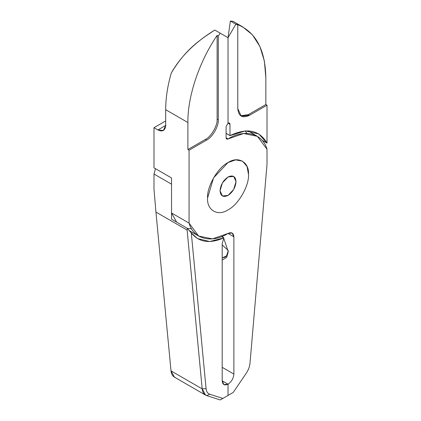 <?xml version="1.0" encoding="UTF-8"?>
<svg xmlns="http://www.w3.org/2000/svg" width="421" height="421" viewBox="0 0 421 421"><rect width="100%" height="100%" fill="white"/><g stroke="black" fill="none" stroke-linecap="round" stroke-linejoin="round"><path stroke-width="0.63" d="M236.028 181.588L233.687 176.415L228.035 176.978L222.388 182.94L220.046 190.813L222.388 195.986L228.035 195.423L233.687 189.461L236.028 181.588C235.518 187.445 232.855 192.055 228.035 195.423C223.219 197.623 220.557 196.081 220.046 190.813C220.557 184.956 223.219 180.346 228.035 176.978C232.855 174.778 235.518 176.32 236.028 181.588M207.579 198.012C206.664 210.232 217.915 216.726 228.035 209.826C238.16 205.038 249.411 185.55 248.495 174.389C249.411 162.169 238.16 155.675 228.035 162.574C217.915 167.363 206.664 186.85 207.579 198.012L213.568 177.846L228.035 162.574L235.571 159.885L242.507 161.143L247.059 166.521L248.495 174.389C249.411 185.55 238.16 205.038 228.035 209.826C217.915 216.726 206.664 210.232 207.579 198.012C206.664 186.85 217.915 167.363 228.035 162.574C238.16 155.675 249.411 162.169 248.495 174.389C249.411 185.55 238.16 205.038 228.035 209.826C217.915 216.726 206.664 210.232 207.579 198.012C206.664 210.232 217.915 216.726 228.035 209.826C238.16 205.038 249.411 185.55 248.495 174.389L247.059 166.521L242.507 161.143L235.571 159.885L228.035 162.574L213.568 177.846L207.579 198.012M175.462 377.59C172.894 376.679 171.41 374.448 171.015 370.896L155.938 212.073L153.991 189.176L153.991 174.041L171.531 184.166L171.531 219.199L187.287 228.293L171.531 219.199L171.531 184.166L153.991 174.041L153.991 189.176L155.938 212.073L187.119 230.076L155.938 212.073L171.015 370.896L202.191 388.893L187.119 230.076L187.287 228.293L191.297 232.913L206.08 388.667C206.411 391.63 207.642 393.488 209.784 394.245L222.862 398.44L228.035 395.451L228.035 384.199C224.514 385.804 222.562 384.683 222.193 380.826L222.193 243.575L222.193 380.826L228.035 384.199L228.035 395.451L220.241 399.95L226.088 396.577L220.241 399.95L222.862 398.44L209.784 394.245C207.642 393.488 206.411 391.63 206.08 388.667L191.297 232.913L187.287 228.293L187.119 230.076L202.191 388.893L206.08 388.667L202.191 388.893C202.59 392.451 204.069 394.682 206.643 395.587L209.784 394.245L206.643 395.587L220.241 399.95L206.643 395.587L204.59 394.403L205.601 395.135L202.191 388.893L171.015 370.896L174.426 377.132M233.087 21.339L230.371 21.05L228.035 37.701L220.241 33.201L218.294 36.069L220.241 33.201L214.784 30.049C200.243 39.663 185.656 48.994 171.263 73.049C167.563 85.921 165.7 98.135 165.685 109.702L187.898 122.527C187.477 96.651 199.207 61.682 217.125 35.396C199.207 61.682 187.477 96.651 187.898 122.527L187.898 149.523L205.432 139.398C211.216 136.662 217.646 125.526 217.125 119.148L217.125 35.396L218.294 36.069L218.294 119.827L218.294 36.069L217.125 35.396L217.125 119.148L218.294 119.827C218.815 126.205 212.389 137.341 206.6 140.077C212.389 137.341 218.815 126.205 218.294 119.827L217.125 119.148C217.646 125.526 211.216 136.662 205.432 139.398L206.6 140.077L189.066 150.202L206.6 140.077L205.432 139.398L187.898 149.523L189.066 150.202L189.066 223.109C193.292 239.002 211.621 243.87 228.035 233.45C231.561 231.845 233.513 232.971 233.881 236.823L233.881 374.074C233.513 378.358 231.561 381.736 228.035 384.199L222.193 380.826L223.904 384.61L228.035 384.199L228.035 395.451L226.088 396.577L233.213 392.461L246.285 373.174C248.427 369.943 249.664 366.654 249.995 363.312L267.009 164.427L267.009 149.292C262.778 133.399 244.448 128.531 228.035 138.951C226.861 139.488 226.214 139.109 226.088 137.825L226.088 126.574L228.035 123.2C229.213 122.664 229.861 123.043 229.987 124.327L229.987 135.625C246.953 127.521 259.294 130.005 267.009 143.077L267.009 105.203L265.84 104.524L248.301 114.649L240.638 115.77L248.301 114.649L249.469 115.328L248.301 114.649L265.84 104.524L265.84 77.527C265.267 49.352 255.526 31.559 236.613 24.144L237.781 24.818L237.781 108.576L241.201 116.143L249.469 115.328L267.009 105.203L249.469 115.328C242.422 118.538 238.523 116.285 237.781 108.576L237.781 24.818L235.834 24.202L228.035 37.701L228.035 123.2L228.035 37.701L230.371 21.05L235.834 24.202L237.781 24.818L236.613 24.144L242.601 26.833L252.447 34.817L259.857 46.405L264.367 60.966L265.84 77.527L265.84 104.524L267.009 105.203L267.009 143.077L258.747 133.931L245.354 130.92L229.987 135.625L226.088 133.378L229.987 135.625L226.088 133.325L229.987 135.578L229.987 124.327L228.619 123.537L228.598 122.974L228.619 123.537L229.987 124.327L229.413 123.064L228.035 123.2L228.035 37.701L235.834 24.202L230.371 21.05L235.044 23.75M153.991 174.041L155.465 168.679L153.991 174.041M191.297 232.913L197.438 238.533L209.679 241.533L223.872 237.87L221.62 236.57L223.872 237.87C209.779 243.991 198.922 242.338 191.297 232.913M261.909 140.135L267.009 143.077L261.909 140.135M189.824 231.376L190.602 231.408M248.469 131.178L248.285 130.878M222.193 243.575L223.872 237.87L222.193 243.575M228.035 395.451L233.213 392.461L226.088 396.577L228.035 395.451L228.035 384.199L222.193 380.826L228.035 384.199C231.561 381.736 233.513 378.358 233.881 374.074L233.881 236.823L228.035 233.45L233.881 236.823L232.171 233.039L228.035 233.45L212.447 238.886L198.659 236.055L189.066 223.109L189.066 150.202L187.898 149.523L187.898 122.527L165.685 109.702C165.7 98.135 167.563 85.921 171.263 73.049C180.577 56.54 195.086 42.211 214.784 30.049L228.035 37.701L228.035 123.2L226.088 126.574L226.088 137.825L228.035 138.951L243.627 133.515L257.415 136.346L267.009 149.292L267.009 164.427L249.995 363.312C249.664 366.654 248.427 369.943 246.285 373.174L233.213 392.461L228.035 395.451M165.921 125.311L157.891 129.952L163.401 130.494L165.685 125.453L165.685 109.702L165.685 125.453C165.19 130.594 162.59 132.094 157.891 129.952L165.921 125.311M165.685 120.953L153.991 127.7L157.891 129.952L153.991 127.7L153.991 167.826L171.531 177.951L171.531 212.984L189.066 223.109L171.531 212.984L171.531 177.951L153.991 167.826L153.991 127.7L165.685 120.953M222.193 260.025L226.724 257.384L228.229 251.563L223.704 238.17L228.229 251.563L226.724 257.384L222.193 260.025M223.251 237.512L222.32 236.286L223.251 237.512M228.219 250.863L226.53 255.921L222.193 257.863L225.093 257.152C227.066 255.847 228.108 253.752 228.219 250.863M222.193 244.948L228.193 250.416L222.193 244.948M222.193 367.328L233.881 374.074L222.193 367.328M191.697 228.898L187.371 228.408M176.625 222.141L171.531 212.984L176.625 222.141M245.148 130.936L246.843 133.378M226.088 137.825L226.661 139.088L228.035 138.951L226.088 137.825M205.553 395.103L174.378 377.105M243.012 27.065L232.871 21.213M247.937 130.868L256.973 136.083M189.071 230.524L199.101 236.318"/></g></svg>
